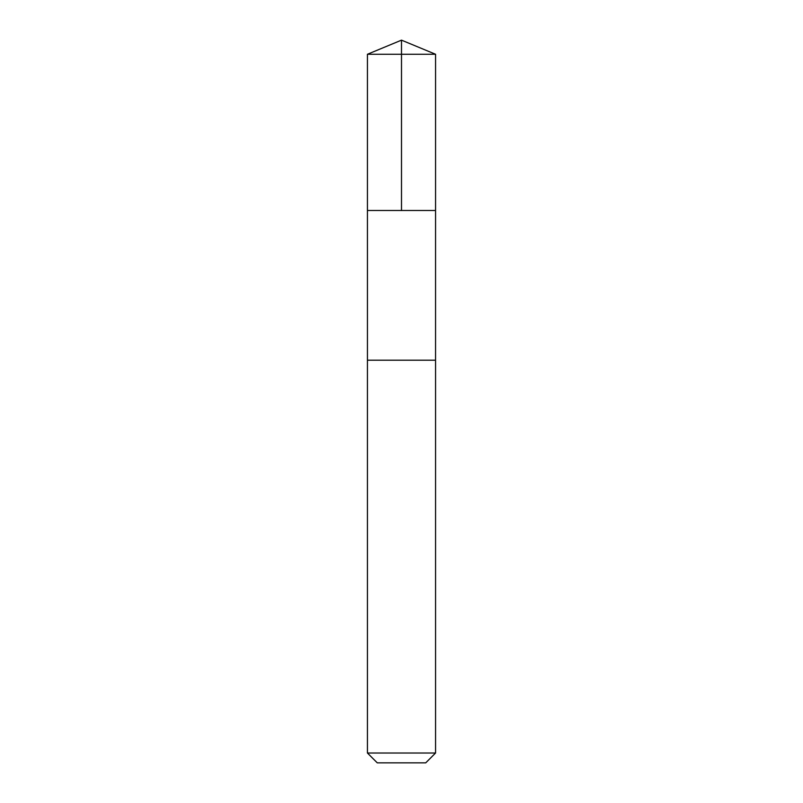 <?xml version="1.0" encoding="UTF-8"?>
<svg xmlns="http://www.w3.org/2000/svg" width="803" height="803" viewBox="0 0 803 803"><rect width="100%" height="100%" fill="white"/><g stroke="black" fill="none" stroke-linecap="round" stroke-linejoin="round"><path stroke-width="1.2" d="M367.433 210.496L435.567 210.496L435.567 54.263L367.433 54.263L367.433 210.496L435.567 210.496L435.557 360.206L367.443 360.206L367.433 210.496M414.338 360.206L367.433 360.206L367.433 753.013L435.567 753.013L435.567 360.206L414.338 360.206M435.567 753.013L425.731 762.85L377.269 762.85L367.433 753.013M401.5 210.496L401.5 40.15L367.433 54.263M401.5 40.15L435.567 54.263"/></g></svg>
